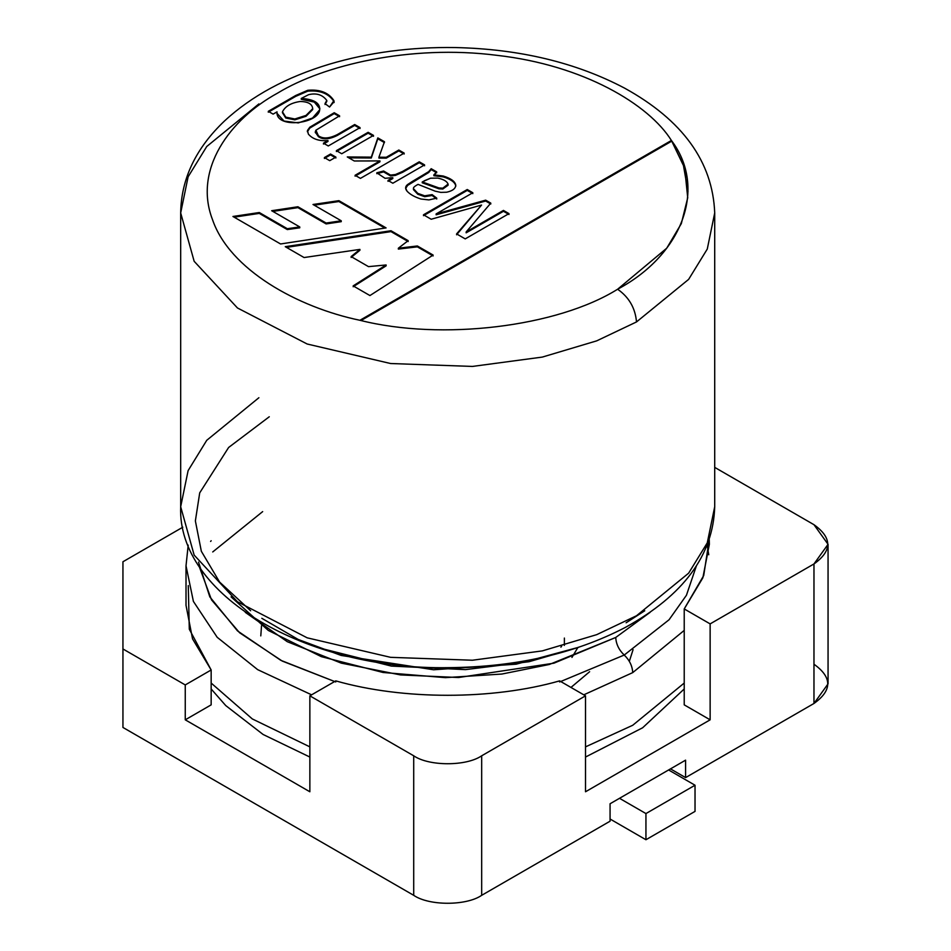 <?xml version="1.0" encoding="UTF-8"?>
<svg xmlns="http://www.w3.org/2000/svg" width="951" height="951" viewBox="0 0 951 951"><rect width="100%" height="100%" fill="white"/><g stroke="black" fill="none" stroke-linecap="round" stroke-linejoin="round"><path stroke-width="1.43" d="M122.941 561.756L182.794 527.211L122.941 561.756L122.941 727.456L413.709 895.319L413.709 755.795L309.86 695.835L309.86 791.767L185.255 719.824L185.255 684.934L122.941 648.962L122.941 561.756M714.712 467.381L813.973 524.702L714.712 467.381M585.519 695.835L481.681 755.795L481.681 895.319L610.067 821.2L610.067 803.761L685.588 760.158L685.588 777.597L813.973 703.467L813.973 563.943L710.135 623.892L710.135 719.824L585.519 791.767L585.519 695.835L585.519 791.767L710.135 719.824L684.221 704.857L710.135 719.824L710.135 623.892L684.221 608.937L684.221 704.857L684.221 608.937L702.848 577.839L709.363 544.317L709.232 539.562L703.716 575.533L684.221 608.937L710.135 623.892L813.973 563.943C832.315 550.855 832.315 537.779 813.973 524.702L828.059 544.317L813.973 563.943L813.973 703.467L685.588 777.597L670.491 768.872L685.588 777.597L685.588 760.158L610.067 803.761L610.067 821.2L481.681 895.319C466.382 905.911 429.008 905.911 413.709 895.319L122.941 727.456L122.941 648.962L185.255 684.934L185.255 719.824L309.86 791.767L309.86 695.835L335.774 680.88C402.974 700.091 492.404 700.091 559.616 680.88L585.519 695.835L559.616 680.88C492.404 700.091 402.974 700.091 335.774 680.88L309.86 695.835L413.709 755.795C429.008 766.375 466.382 766.375 481.681 755.795L585.519 695.835M211.158 704.857L185.255 719.824L211.158 704.857L211.158 669.98L211.158 704.857M813.973 664.226C832.315 677.314 832.315 690.39 813.973 703.467L828.059 683.852L828.059 544.317M211.158 540.75L210.599 541.44M188.203 545.149L186.016 565.786L193.398 601.412L217.197 637.301L257.662 669.647L311.607 694.824L257.662 669.647L217.197 637.301L193.398 601.412L186.016 565.786L186.016 605.359L192.542 638.882L211.158 669.98L185.255 684.934L211.158 669.98L189.297 629.217L188.274 585.578M481.681 755.795C466.382 766.375 429.008 766.375 413.709 755.795L413.709 895.319C429.008 905.911 466.382 905.911 481.681 895.319L481.681 755.795M359.918 320.285L671.406 140.463C649.022 104.551 583.795 65.143 496.791 55.313C410.25 44.221 323.162 65.274 277.763 93.02C229.702 119.232 193.243 169.516 212.453 219.479C229.464 269.704 297.722 307.363 359.918 320.285C297.722 307.363 229.464 269.704 212.453 219.479C193.243 169.516 229.702 119.232 277.763 93.02C323.162 65.274 410.25 44.221 496.791 55.313C583.795 65.143 649.022 104.551 671.406 140.463C707.175 187.573 683.056 254.309 617.615 289.235C629.003 297.199 635.304 308.1 636.504 321.937L688.643 279.368L707.271 249.067L714.712 212.929L707.271 249.067L688.643 279.368L636.504 321.937C635.304 308.1 629.003 297.199 617.615 289.235C557.12 327.013 441.537 340.945 359.918 320.285C441.537 340.945 557.12 327.013 617.615 289.235L666.734 248.199L681.332 223.592L687.728 197.76L684.649 168.042L671.406 140.463L683.329 164.761L688.001 191.567L683.329 164.761L671.406 140.463L359.918 320.285M307.47 130.453L308.374 134.103C312.606 139.096 319.132 141.247 327.964 140.57L327.964 141.437L323.447 144.053L327.964 141.437L327.964 140.57L323.447 143.173L328.285 145.967L360.049 127.624L354.687 124.533L360.049 127.624L328.285 145.967L323.447 143.173L327.964 140.57C319.132 141.247 312.606 139.096 308.374 134.103L307.47 130.453L309.812 127.196L334.229 112.729L339.59 115.82L315.922 130.192L318.371 135.743C322.936 139.012 329.248 138.62 337.32 134.566L354.687 124.533L354.687 125.401L360.049 128.504L354.687 125.401L354.687 124.533L337.32 134.566C329.248 138.62 322.936 139.012 318.371 135.743L315.316 131.82L315.922 130.192L339.59 115.82L334.229 112.729L309.812 127.196L307.351 131.345M330.52 154.026L335.893 157.117L329.735 160.671L324.374 157.581L330.52 154.026L330.52 154.894L335.893 157.997L330.52 154.894L330.52 154.026L324.374 157.581L329.735 160.671L335.893 157.117L330.52 154.026M419.26 161.813L424.598 164.892L392.834 183.234L387.996 180.44L392.799 177.671L385.024 178.289L376.798 172.809L383.622 171.014L390.528 175.079L395.45 174.52L402.653 171.406L419.26 161.813L419.26 162.692L424.598 165.771L419.26 162.692L419.26 161.813L402.653 171.406L395.45 174.52L390.528 175.079L383.622 171.014L376.798 172.809L385.024 178.289L392.799 177.671L387.996 180.44L392.834 183.234L424.598 164.892L419.26 161.813M503.448 210.421L508.987 213.618L465.217 238.891L456.587 233.91L481.563 205.059L431.183 219.241L423.48 214.795L467.25 189.522L472.825 192.744L436.129 213.916L485.676 200.162L490.799 203.122L466.145 231.961L503.448 210.421L503.448 211.288L508.987 214.486L503.448 211.288L503.448 210.421L466.145 231.961L490.799 203.122L485.676 200.162L436.129 213.916L472.825 192.744L467.25 189.522L423.48 214.795L431.183 219.241L481.563 205.059L456.587 233.91L465.217 238.891L508.987 213.618L503.448 210.421M386.082 227.907L280.557 243.967L232.936 216.471L259.29 212.525L287.297 228.704L299.755 226.944L271.665 210.718L297.913 206.759L326.134 223.045L341.243 220.787L313.01 204.489L338.889 200.661L386.082 227.907L338.889 200.661L338.889 201.529L384.882 228.085L338.889 201.529L338.889 200.661L313.01 204.489L341.243 220.787L341.243 221.666L341.243 220.787L326.134 223.045L326.134 223.925L341.243 221.666L326.134 223.925L326.134 223.045L297.913 206.759L297.913 207.627L326.134 223.925L297.913 207.627L297.913 206.759L271.665 210.718L299.755 226.944L299.755 227.812L299.755 226.944L287.297 228.704L287.297 229.571L299.755 227.812L287.297 229.571L287.297 228.704L259.29 212.525L259.29 213.404L287.297 229.571L259.29 213.404L259.29 212.525L232.936 216.471L280.557 243.967L386.082 227.907M433.121 255.058L369.927 295.559L353.166 285.882L386.118 264.96L368.501 266.637L351.121 256.592L359.906 249.4L304.082 257.543L285.264 246.678L390.992 230.736L408.169 240.662L398.35 248.211L417.37 245.976L433.121 255.058L417.37 245.976L398.35 248.211L408.169 240.662L390.992 230.736L285.264 246.678L304.082 257.543L359.906 249.4L351.121 256.592L368.501 266.637L386.118 264.96L353.166 285.882L369.927 295.559L433.121 255.058M405.649 188.453L407.634 185.386L428.699 172.511L431.183 168.696L428.699 171.644L412.318 181.463L428.699 171.644L431.183 168.696L436.711 171.893L433.858 174.853L443.214 176.018C450.762 178.336 454.935 181.32 455.743 184.969C455.755 188.453 452.735 190.866 446.685 192.221L440.788 192.387L435.166 191.163L418.06 184.375C414.505 186.289 412.972 187.751 413.459 188.75L417.774 193.362L424.705 195.823L432.134 194.622L436.747 198.129L428.937 199.912L420.984 199.021C414.577 196.976 409.917 194.337 406.992 191.103C404.995 188.595 405.209 186.396 407.634 184.518L405.613 188.013L406.992 191.103C409.917 194.337 414.577 196.976 420.984 199.021L428.937 199.912L436.747 198.129L432.134 194.622L424.705 195.823L417.774 193.362L413.459 188.619L413.459 189.629L417.774 194.23L424.705 196.691L432.134 195.49L432.134 194.622L432.134 195.49L436.747 198.997L432.134 195.49L424.705 196.691L417.774 194.23L413.459 189.629M398.826 150.02L404.199 153.123L360.429 178.384L355.068 175.293L379.948 160.921L354.271 160.981L347.281 156.939L371.294 157.141L377.82 137.895L384.466 141.723L378.926 157.212L386.272 157.272L398.826 150.02L398.826 150.9L404.199 153.991L398.826 150.9L398.826 150.02L386.272 157.272L378.926 157.212L384.466 141.723L377.82 137.895L371.294 157.141L347.281 156.939L354.271 160.981L379.948 160.921L355.068 175.293L360.429 178.384L404.199 153.123L398.826 150.02M368.144 132.308L373.505 135.399L341.742 153.741L336.381 150.65L368.144 132.308L368.144 133.176L373.505 136.278L368.144 133.176L368.144 132.308L336.381 150.65L341.742 153.741L373.505 135.399L368.144 132.308M326.799 100.461L325.016 103.6L329.569 107.035L334.051 101.686L333.908 100.628C328.713 92.639 319.988 89.192 307.744 90.297L295.737 95.48L268.277 111.326L295.737 95.48L307.744 90.297C319.988 89.192 328.713 92.639 333.908 100.628L329.569 107.035L325.016 103.6L326.799 100.461C322.544 94.708 316.469 92.782 308.588 94.684L301.265 98.44C314.008 99.261 320.142 103.029 319.691 109.781C318.347 124.224 275.279 128.742 277.026 111.861L273.115 114.12L268.277 111.326L273.115 114.12L277.026 111.861L276.896 113.181L284.016 121.05L298.305 122.917L312.558 118.019L319.691 109.781L319.857 108.39L314.591 101.388L301.265 98.44L308.588 94.684C316.469 92.782 322.544 94.708 326.799 100.461L326.811 101.377M560.888 647.167L561.649 646.145M577.792 647.619L571.943 657.414M570.969 687.442L589.632 671.703M258.886 397.732L206.747 440.301L188.12 470.602L180.678 506.74C177.029 594.446 305.449 670.193 448.694 667.661C516.001 667.055 574.891 653.634 625.366 627.41C683.436 595.433 713.226 555.218 714.712 506.74L707.271 542.866L688.643 573.168L636.504 615.749L596.717 634.65L542.343 650.888L472.433 660.232L390.588 657.331L307.173 637.824L237.453 601.769L194.159 555.111L180.678 506.74L194.159 555.111L237.453 601.769L307.173 637.824L390.588 657.331L472.433 660.232L542.343 650.888L596.717 634.65L636.504 615.749L688.643 573.168L707.271 542.866L714.712 506.74L714.712 212.929C712.703 161.765 682.652 120.159 624.545 88.11C575.902 62.493 519.412 48.965 455.089 47.55C410.844 46.908 368.917 52.46 329.284 64.216C286.334 77.15 251.444 96.027 224.638 120.86C195.847 148.142 181.189 178.836 180.678 212.929L194.159 261.299L237.453 307.969L307.173 344.012L390.588 363.52L472.433 366.432L542.343 357.077L596.717 340.85L636.504 321.937L596.717 340.85L542.343 357.077L472.433 366.432L390.588 363.52L307.173 344.012L237.453 307.969L194.159 261.299L180.678 212.929L188.12 176.803L206.747 146.502L258.886 103.921M269.276 416.764L228.62 447.481L199.71 492.868L195.371 520.91L201.339 551.271L219.598 582.06L250.648 610.768M626.115 622.786L644.742 610.768L626.115 622.786M316.778 647.31L391.348 666.092L465.419 669.623L529.053 661.718L578.6 647.31L516.167 664.19L433.561 669.766L341.159 655.453L298.21 639.464L261.81 618.293M245.299 612.361L287.297 641.699L341.278 663.132L400.597 674.937L458.572 677.516L553.934 663.18L615.737 637.467L650.08 612.361L615.737 637.467L549.298 664.487L501.902 674.045L445.401 677.647L383.087 672.488L321.331 656.654L268.313 630.454L231.057 596.859M199.032 566.023L211.526 599.867L239.557 632.724L282.281 661.088L335.774 681.962L280.854 660.351L237.5 630.893L209.826 596.895L198.521 562.148M559.616 681.962L624.225 655.049C618.935 649.961 616.105 644.112 615.737 637.467C616.105 644.112 618.935 649.961 624.225 655.049L559.616 681.962M696.346 566.023L686.444 595.255L669.04 619.779L624.225 655.049C629.514 660.125 632.356 665.973 632.724 672.619L684.221 630.406L632.724 672.619C632.356 665.973 629.514 660.125 624.225 655.049M583.771 694.824L632.724 672.619L583.771 694.824M211.158 683.056L252.324 718.944L309.86 746.868L252.324 718.944L211.158 683.056M585.519 746.868L632.724 725.268L684.221 683.056L632.724 725.268L585.519 746.868M212.727 551.949L262.666 511.614M633.069 649.664L629.336 661.325M610.067 819.013L645.943 839.733L645.943 813.569L619.505 798.305L645.943 813.569L645.943 839.733L695.026 811.393L695.026 785.229L695.026 811.393L645.943 839.733L610.067 819.013M668.601 769.965L695.026 785.229L645.943 813.569L695.026 785.229L668.601 769.965M361.011 320.535L671.406 141.33L361.011 320.535M353.166 286.75L386.118 265.84L386.118 264.96L386.118 265.84L353.166 286.75M351.121 257.471L359.906 250.268L359.906 249.4L359.906 250.268L351.121 257.471M286.465 247.367L390.992 231.616L390.992 230.736L390.992 231.616L408.169 241.53L390.992 231.616L286.465 247.367M398.35 249.091L398.35 248.211L398.35 249.091L417.37 246.844L417.37 245.976L417.37 246.844L433.121 255.938L417.37 246.844L398.35 249.091M314.21 205.178L338.889 201.529L314.21 205.178M272.854 211.419L297.913 207.627L272.854 211.419M234.136 217.161L259.29 213.404L234.136 217.161M456.587 234.778L481.563 205.059L456.587 234.778M423.48 215.663L467.25 190.402L467.25 189.522L467.25 190.402L472.825 193.612L467.25 190.402L423.48 215.663M436.129 214.795L436.129 213.916L436.129 214.795L485.676 201.03L485.676 200.162L485.676 201.03L490.799 203.989L485.676 201.03L436.129 214.795M466.145 232.829L466.145 231.961L466.145 232.829L503.448 211.288L466.145 232.829M413.459 188.75C412.972 187.751 414.505 186.289 418.06 184.375L435.166 191.163L440.788 192.387L446.685 192.221C452.735 190.866 455.755 188.453 455.743 184.969C454.935 181.32 450.762 178.336 443.214 176.018L433.858 174.853L433.858 175.733L436.711 171.893L431.183 168.696L431.183 169.575L436.711 172.761L431.183 169.575L428.699 172.511L412.318 182.342M455.767 186.265L455.743 184.969M433.858 175.733L443.214 176.886C450.762 179.204 454.935 182.188 455.743 185.837C454.935 182.188 450.762 179.204 443.214 176.886L433.858 175.733M412.318 181.463L407.634 184.518M422.256 181.926L430.506 178.206L437.793 178.099C443.618 179.335 447.041 181.332 448.076 184.114L442.809 188.167L438.934 187.941L422.256 181.926L422.256 182.794L422.256 181.926L438.934 187.941L442.809 188.167L448.076 184.114C447.041 181.332 443.618 179.335 437.793 178.099M422.256 182.794L438.934 188.821L442.809 189.035L448.087 185.243L442.809 189.035L438.934 188.821L422.256 182.794M430.506 178.206L424.241 180.809M387.996 181.308L392.799 178.538L392.799 177.671L392.799 178.538L387.996 181.308M376.798 173.676L383.622 171.893L383.622 171.014L383.622 171.893L390.528 175.947L395.45 175.388L402.653 172.274L419.26 162.692L402.653 172.274L395.45 175.388L390.528 175.947L383.622 171.893L376.798 173.676M355.068 176.161L379.948 161.801L379.948 160.921L379.948 161.801L355.068 176.161M348.815 157.818L371.294 158.009L377.82 137.895L377.82 138.763L384.466 142.602L377.82 138.763L371.294 158.009L348.815 157.818M378.926 158.08L378.926 157.212L378.926 158.08L386.272 158.151L386.272 157.272L386.272 158.151L398.826 150.9L386.272 158.151L378.926 158.08M324.374 158.448L330.52 154.894L324.374 158.448M336.381 151.518L368.144 133.176L336.381 151.518M307.375 131.785L309.812 128.064L334.229 113.597L334.229 112.729L334.229 113.597L339.59 116.688L334.229 113.597L309.812 128.064L307.375 131.785M315.352 132.26L318.371 136.611C322.936 139.88 329.248 139.488 337.32 135.434L354.687 125.401L337.32 135.434C329.248 139.488 322.936 139.88 318.371 136.611L315.352 132.26M268.277 112.194L295.737 96.348L307.744 91.165C319.988 90.072 328.713 93.507 333.908 101.495L334.027 102.126L333.908 101.495C328.713 93.507 319.988 90.072 307.744 91.165L295.737 96.348L268.277 112.194M325.016 104.479L326.799 101.329L325.016 104.479M301.265 99.308L301.265 98.44L301.265 99.308L314.294 102.09L319.833 108.83L314.294 102.09L301.265 99.308M312.724 109.032L306.02 116.284L306.02 115.416L306.02 116.284L294.834 119.85L285.764 118.019L282.471 112.682L285.764 118.019L294.834 119.85L306.02 116.284L312.689 109.579L312.701 108.604M282.447 112.872L282.471 111.814C285.229 106.262 291.149 102.815 300.254 101.484C308.172 101.65 312.32 104.063 312.689 108.699L306.02 115.416L294.834 118.982L285.764 117.151L282.471 111.814L285.764 117.151L294.834 118.982L306.02 115.416L312.689 108.699C312.32 104.063 308.172 101.65 300.254 101.484C291.149 102.815 285.229 106.262 282.471 111.814M564.371 638.062L564.371 645.396M180.678 506.74L180.678 212.929M708.745 554.742L707.175 545.149M684.221 688.976L642.626 727.777L585.519 757.044M309.86 757.044L263.106 734.481L225.767 705.594L211.158 688.976M260.788 635.886L261.525 625.734M448.087 184.375L448.087 185.243M315.316 131.82L315.316 132.688M334.051 101.686L334.051 102.565"/></g></svg>
